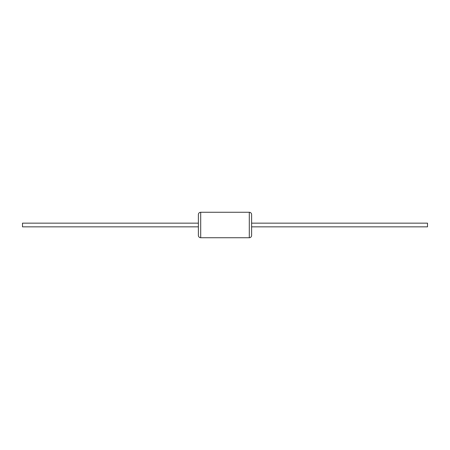 <?xml version="1.0" encoding="UTF-8"?>
<svg xmlns="http://www.w3.org/2000/svg" width="450" height="450" viewBox="0 0 450 450"><rect width="100%" height="100%" fill="white"/><g stroke="black" fill="none" stroke-linecap="round" stroke-linejoin="round"><path stroke-width="0.67" d="M249.3 237.729L200.7 237.729A2.312 2.312 0 0 1 198.388 235.412L198.388 214.588A2.312 2.312 0 0 1 200.7 212.271L249.3 212.271L249.3 237.729A2.312 2.312 0 0 0 251.612 235.412L251.612 214.588A2.312 2.312 0 0 0 249.3 212.271M198.388 223.149L22.5 223.149L22.5 226.851L198.388 226.851M251.612 223.149L427.5 223.149L427.5 226.851L251.612 226.851L251.612 223.149M200.7 237.729L200.7 212.271"/></g></svg>

